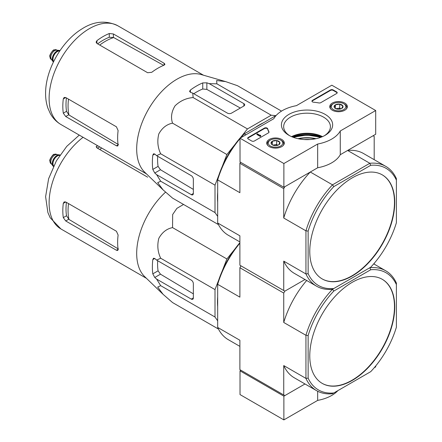 <?xml version="1.0" encoding="UTF-8"?>
<svg xmlns="http://www.w3.org/2000/svg" width="442" height="442" viewBox="0 0 442 442"><rect width="100%" height="100%" fill="white"/><g stroke="black" fill="none" stroke-linecap="round" stroke-linejoin="round"><path stroke-width="0.66" d="M283.874 163.534L240.023 138.213L273.808 118.705A34.885 20.144 180 0 1 296.411 105.66L331.843 85.201L375.7 110.522L340.268 130.976A34.885 20.144 180 0 1 317.665 144.026L283.874 163.534L283.874 187.27L240.023 161.954L240.023 138.213M344.777 103.052A8.796 5.077 180 0 1 347.351 106.704A8.796 5.077 180 0 1 338.555 111.721A8.796 5.077 180 0 1 329.765 106.704A8.796 5.077 180 0 1 335.141 101.964A8.796 5.077 180 0 1 344.777 103.052M281.736 139.451A8.796 5.077 180 0 1 284.311 143.103A8.796 5.077 180 0 1 275.515 148.12A8.796 5.077 180 0 1 266.725 143.103A8.796 5.077 180 0 1 272.101 138.363A8.796 5.077 180 0 1 281.736 139.451M325.157 114.384A25.625 14.796 180 0 1 325.157 135.302A25.625 14.796 180 0 1 288.919 135.302A25.625 14.796 180 0 1 288.919 114.384A25.625 14.796 180 0 1 325.157 114.384M254.41 140.981A1.939 1.122 180 0 1 251.669 140.981L248.244 139.003A1.939 1.122 180 0 1 247.675 138.213A1.939 1.122 180 0 1 248.244 137.423L264.393 128.097A1.939 1.122 180 0 1 266.355 127.826A1.939 1.122 180 0 1 267.675 128.705A39.924 23.05 180 0 0 268.94 131.744A1.939 1.122 180 0 1 269.029 132.081A1.939 1.122 180 0 1 268.465 132.871L254.41 140.981M320.787 102.66A1.939 1.122 180 0 1 318.842 102.936A39.73 22.94 180 0 0 313.56 102.212A1.939 1.122 180 0 1 311.942 101.113A1.939 1.122 180 0 1 312.511 100.317L330.472 89.947A1.939 1.122 180 0 1 333.213 89.947L336.638 91.925A1.939 1.122 180 0 1 337.207 92.721A1.939 1.122 180 0 1 336.638 93.511L320.787 102.66M340.268 130.976L340.268 154.717L375.7 134.257L375.7 110.522M340.268 154.717A34.885 20.144 180 0 1 317.665 167.767L317.665 144.026M317.665 167.767L283.874 187.27M291.742 136.711A25.625 14.796 180 0 1 322.334 136.711M289.753 135.76A23.371 13.492 180 0 1 283.665 126.683A23.371 13.492 180 0 1 298.096 114.213A23.371 13.492 180 0 1 323.561 117.141A23.371 13.492 180 0 1 330.406 126.683A23.371 13.492 180 0 1 324.323 135.76M291.56 136.633A23.371 13.492 180 0 1 322.516 136.633M247.719 138.451A1.939 1.122 180 0 1 248.244 137.898L264.393 128.572A1.939 1.122 180 0 1 266.355 128.296A1.939 1.122 180 0 1 267.675 129.18L267.675 128.705M268.985 132.318A1.939 1.122 180 0 0 268.94 132.219A39.924 23.05 180 0 1 267.675 129.18M260.714 135.76L260.305 135.998L256.879 134.02L257.288 133.782L260.045 135.374L260.647 135.246L260.355 135.484L260.714 136.235L260.305 136.473L260.305 135.998M260.647 135.722L260.647 135.246M260.305 136.473L256.879 134.495L256.879 134.02M311.986 101.351A1.939 1.122 180 0 1 312.511 100.793L330.472 90.422A1.939 1.122 180 0 1 333.213 90.422L336.638 92.4A1.939 1.122 180 0 1 337.163 92.958M271.195 143.711A4.475 2.586 180 0 1 272.349 141.213A4.475 2.586 180 0 1 276.675 140.545A4.475 2.586 180 0 1 279.841 142.374L278.681 144.871A4.475 2.586 180 0 1 274.355 145.54A4.475 2.586 180 0 1 272.349 144.865A4.475 2.586 180 0 1 271.195 143.711L272.349 141.213L276.675 140.545L279.841 142.374A4.475 2.586 180 0 1 278.681 144.871M269.692 140.468L270.377 140.075A7.265 4.193 180 0 1 280.653 140.075A7.265 4.193 180 0 1 280.653 146.009A7.265 4.193 180 0 1 270.377 146.009A7.265 4.193 180 0 1 270.377 140.075L269.692 140.468A8.238 4.757 180 0 0 267.277 143.832L267.277 144.821M280.653 140.075L281.339 140.468A8.238 4.757 180 0 1 283.753 143.832A8.238 4.757 180 0 1 283.272 145.435M267.758 145.435A8.238 4.757 180 0 1 267.277 143.832M273.139 145.23A3.879 2.238 180 0 1 274.515 144.838L272.808 145.098M274.515 144.838A3.879 2.238 180 0 1 277.896 145.23L276.675 144.501L274.515 144.838M276.675 144.501L276.675 140.545M272.349 144.827L272.349 141.213M334.235 107.312A4.475 2.586 180 0 1 335.395 104.815A4.475 2.586 180 0 1 339.716 104.146A4.475 2.586 180 0 1 342.882 105.975L341.721 108.472A4.475 2.586 180 0 1 337.401 109.141A4.475 2.586 180 0 1 335.395 108.472A4.475 2.586 180 0 1 334.235 107.312L335.395 104.815L339.716 104.146L342.882 105.975A4.475 2.586 180 0 1 341.721 108.472M332.732 104.074L333.417 103.677A7.265 4.193 180 0 1 343.699 103.677A7.265 4.193 180 0 1 343.699 109.61A7.265 4.193 180 0 1 333.417 109.61A7.265 4.193 180 0 1 333.417 103.677L332.732 104.074A8.238 4.757 180 0 0 330.323 107.434L330.323 108.423M343.699 103.677L344.384 104.074A8.238 4.757 180 0 1 346.793 107.434A8.238 4.757 180 0 1 346.313 109.036M330.804 109.036A8.238 4.757 180 0 1 330.323 107.434M336.18 108.831A3.879 2.238 180 0 1 337.555 108.439L335.854 108.704M340.964 108.826L339.716 108.102L337.555 108.439A3.879 2.238 180 0 1 340.937 108.831M339.716 108.102L339.716 104.146M335.395 108.434L335.395 104.815M240.978 370.291L240.023 370.844L240.023 394.579L283.874 419.9L317.665 400.391A34.885 20.144 0 0 0 337.881 390.618M240.023 370.844L283.874 396.165L283.874 419.9M317.665 391.242L317.665 400.391M283.874 396.165L304.997 383.965L284.836 395.607L239.884 369.656L239.884 340.252L217.679 327.434L217.679 284.328L239.884 297.146L239.884 267.742L240.978 265.841L284.836 291.162L304.997 279.521L284.836 291.162L283.736 293.063L239.884 267.742M374.236 367.733L375.7 366.888L375.7 365.976M240.951 137.037L247.465 128.931L271.222 115.213L275.852 115.627M222.227 166.551L226.89 154.529L234.967 144.479M217.679 216.381L215.011 212.58L215.011 185.148L218.768 175.452M217.679 202.105A59.211 34.183 -60 0 1 217.679 192.535M255.2 127.55A59.211 34.183 -60 0 1 263.487 122.765M309.87 139.545A21.321 12.31 0 0 0 304.207 139.545M283.736 188.618L283.736 218.022L305.941 230.84L308.135 231.089L308.135 273.692A67.643 39.051 -60 0 0 333.815 288.521L332.5 289.278A69.19 39.946 -60 0 1 316.571 286.201A69.19 39.946 -60 0 1 305.941 273.946L305.941 230.84A69.19 39.946 -60 0 1 332.5 184.833L310.301 172.015L284.836 186.717L283.736 188.618L239.884 163.297L239.884 192.701L217.679 179.883L217.679 178.872A67.643 39.051 120 0 1 243.365 134.385L276.189 115.434M240.498 162.231L239.884 163.297M308.135 273.692L305.941 273.946L283.736 261.128L283.736 290.532L284.836 291.162M283.736 290.532L239.884 265.211L239.884 235.807L217.679 222.989L217.679 179.883A69.19 39.946 120 0 1 240.023 138.606M374.192 159.678L374.192 136.396L373.092 135.76L347.627 150.462L369.832 163.28A69.19 39.946 -60 0 1 385.761 166.358A69.19 39.946 -60 0 1 396.391 178.618L396.391 222.735A67.643 39.051 -60 0 1 370.711 267.222L333.815 288.521M309.776 251.443A60.084 34.691 120 0 0 322.224 278.946A60.084 34.691 120 0 0 352.263 275.974A60.084 34.691 120 0 0 391.513 223.028A60.084 34.691 120 0 0 382.302 174.883A60.084 34.691 120 0 0 336.003 190.977A60.084 34.691 120 0 0 309.776 251.443M308.135 231.089A67.643 39.051 -60 0 1 333.815 186.607L370.711 165.308A67.643 39.051 -60 0 1 396.391 180.137M333.815 186.607L332.5 184.833L369.832 163.28L370.711 165.308M240.675 137.838A69.19 39.946 120 0 1 244.244 133.876L245.885 134.827M217.679 222.989A69.19 39.946 120 0 0 228.31 235.249L239.884 241.929M283.736 261.128A69.19 39.946 120 0 0 294.366 273.383L316.571 286.201M385.761 166.358L363.562 153.54A69.19 39.946 120 0 0 347.627 150.462M310.301 172.015A69.19 39.946 120 0 0 283.736 218.022M322.085 278.869A60.084 34.691 120 0 0 351.987 275.814A60.084 34.691 120 0 0 391.203 222.995A60.084 34.691 120 0 0 382.164 174.8M281.51 111.113L237.47 85.687L225.591 81.588L216.646 80.532L216.895 83.847L271.222 115.213M216.895 83.847L209.199 83.626L206.856 82.825L202.745 82.914A62.526 36.1 120 0 0 190.408 90.035L189.557 91.35L190.408 92.317L192.751 93.124L193.132 97.566C186.231 98.107 180.203 100.864 175.043 105.831C171.446 111.721 170.623 117.5 172.557 123.163C166.706 124.312 162.126 127.904 158.805 133.932C157.065 140.893 157.689 147.512 160.678 153.777L156.639 155.672L154.772 154.043L153.507 153.788L152.799 155.181A62.526 36.1 120 0 0 152.799 169.424L154.772 173.032L156.639 174.662L160.678 181.214L157.689 182.657L163.07 189.872L172.557 198.115L218.47 224.624M160.678 181.214L215.011 212.58M156.639 174.662L191.298 194.673A2.906 1.68 -120 0 0 192.751 194.817A2.906 1.68 -120 0 0 193.353 193.486L193.353 179.242A2.906 1.68 -120 0 0 191.298 175.678L156.639 155.672M160.678 153.777L215.011 185.148M172.557 123.163L226.89 154.529M193.132 97.566L247.465 128.931M192.751 93.124L227.415 113.13A2.906 1.68 0 0 0 231.525 113.13L243.857 106.014A2.906 1.68 0 0 0 244.708 104.826A2.906 1.68 0 0 0 243.857 103.638L209.199 83.626M99.732 45.062A52.896 30.542 -60 0 1 113.693 37.548L109.279 37.255A52.471 30.294 120 0 0 97.632 43.852M113.693 37.548L163.291 65.156M118.484 144.611L68.98 114.992A52.896 30.542 -60 0 1 68.51 99.141M66.41 97.931A52.471 30.294 120 0 0 66.521 111.312L68.98 114.992M96.942 43.454L147.65 72.731L151.761 72.3A56.979 32.896 -60 0 1 164.098 65.178L164.949 64.283L164.098 63.234L113.39 33.957L109.279 33.526A56.979 32.896 120 0 0 96.942 40.647L96.091 42.128L96.942 43.454L96.942 40.647M65.72 116.522L116.428 145.799L117.76 146.009L118.113 144.827A56.979 32.896 -60 0 1 118.113 130.583L116.428 126.804L65.72 97.533L64.145 97.455L63.294 98.931A56.979 32.896 120 0 0 63.294 113.174L65.72 116.522L68.687 114.809M240.332 108.047L206.856 89.411L202.745 89.008A55.145 31.841 120 0 0 193.795 93.721M157.683 156.269A55.145 31.841 120 0 0 158.07 166.38L160.479 169.739L193.353 189.408M162.811 189.624L144.744 172.242A56.979 32.896 -60 0 1 137.081 155.241A56.979 32.896 -60 0 1 156.485 97.489A56.979 32.896 -60 0 1 201.154 74.538L225.591 81.588M60.013 50.587A6.591 3.807 120 0 0 59.261 50.399L56.587 50.15A5.426 3.133 120 0 0 52.747 52.366A5.426 3.133 120 0 0 50.83 57.311A5.426 3.133 120 0 0 51.344 59.234L52.891 61.427A6.591 3.807 120 0 0 53.438 61.979M59.261 50.399A6.591 3.807 120 0 0 54.598 53.084A6.591 3.807 120 0 0 52.266 59.09A6.591 3.807 120 0 0 52.891 61.427M59.979 50.637A6.591 3.807 120 0 0 55.106 52.957A6.591 3.807 120 0 0 52.537 59.25A6.591 3.807 120 0 0 53.46 61.93M222.227 270.996L226.89 258.973L234.967 248.923M217.679 320.831L215.011 317.024L215.011 289.593L218.768 279.897M217.679 306.549A59.211 34.183 -60 0 1 217.679 296.98M309.776 355.887A60.084 34.691 120 0 0 322.224 383.391A60.084 34.691 120 0 0 352.263 380.418A60.084 34.691 120 0 0 391.513 327.472A60.084 34.691 120 0 0 382.302 279.327A60.084 34.691 120 0 0 336.003 295.422A60.084 34.691 120 0 0 309.776 355.887M396.391 284.582L396.391 327.179A67.643 39.051 -60 0 1 370.711 371.667L333.815 392.966A67.643 39.051 -60 0 1 308.135 378.137L308.135 335.539A67.643 39.051 -60 0 1 333.815 291.051L370.711 269.753A67.643 39.051 -60 0 1 396.391 284.582L396.391 283.062A69.19 39.946 -60 0 0 385.761 270.802L373.739 263.863M333.815 392.966L332.5 393.723A69.19 39.946 -60 0 1 316.571 390.651A69.19 39.946 -60 0 1 305.941 378.391L305.941 335.285A69.19 39.946 -60 0 1 332.5 289.278L369.832 267.725A69.19 39.946 -60 0 1 385.761 270.802M308.135 378.137L305.941 378.391L283.736 365.573L283.736 394.977M308.135 335.539L305.941 335.285L283.736 322.467L283.736 293.063M374.192 264.123L374.192 263.338M239.884 242.713A67.643 39.051 120 0 0 217.679 283.316L217.679 284.328A69.19 39.946 120 0 1 239.884 243.216M217.679 327.434A69.19 39.946 120 0 0 228.31 339.694L239.884 346.373M283.736 365.573A69.19 39.946 120 0 0 294.366 377.833L316.571 390.651M306.671 280.488A69.19 39.946 120 0 0 283.736 322.467M370.711 269.753L369.832 267.725M332.5 289.278L333.815 291.051M322.085 383.313A60.084 34.691 120 0 0 351.987 380.258A60.084 34.691 120 0 0 391.203 327.439A60.084 34.691 120 0 0 382.164 279.245M183.535 204.453L176.85 208.392L172.656 214.541L172.557 227.608C166.706 228.757 162.126 232.348 158.805 238.376C157.065 245.338 157.689 251.957 160.678 258.227L156.639 260.117L154.772 258.487L153.507 258.233L152.799 259.631A62.526 36.1 120 0 0 152.799 273.869L154.772 277.477L156.639 279.106L160.678 285.659L157.689 287.101L163.07 294.317L172.557 302.56L218.47 329.069M160.678 285.659L215.011 317.024M156.639 279.106L191.298 299.118A2.906 1.68 -120 0 0 192.751 299.262A2.906 1.68 -120 0 0 193.353 297.93L193.353 283.687A2.906 1.68 -120 0 0 191.298 280.129L156.639 260.117M160.678 258.227L215.011 289.593M172.557 227.608L226.89 258.973M99.638 146.86A52.471 30.294 120 0 0 97.632 148.297M118.484 249.056L68.98 219.436A52.896 30.542 -60 0 1 68.51 203.585M66.41 202.375A52.471 30.294 120 0 0 66.521 215.757L68.98 219.436M96.091 146.573L96.942 147.899L96.942 145.302M147.65 177.176L96.942 147.899M65.72 220.967L116.428 250.244L117.76 250.454L118.113 249.271A56.979 32.896 -60 0 1 118.113 235.028L116.428 231.254L65.72 201.977L64.145 201.9L63.294 203.381A56.979 32.896 120 0 0 63.294 217.619L65.72 220.967L68.687 219.254M157.683 260.719A55.145 31.841 120 0 0 158.07 270.824L160.479 274.184L193.353 293.858M162.811 294.068L144.744 276.686A56.979 32.896 -60 0 1 137.081 259.686A56.979 32.896 -60 0 1 165.535 192.16M60.013 155.037A6.591 3.807 120 0 0 59.261 154.844L56.587 154.601A5.426 3.133 120 0 0 52.747 156.811A5.426 3.133 120 0 0 50.83 161.755A5.426 3.133 120 0 0 51.344 163.678L52.891 165.872A6.591 3.807 120 0 0 53.438 166.43M59.261 154.844A6.591 3.807 120 0 0 54.598 157.529A6.591 3.807 120 0 0 52.266 163.534A6.591 3.807 120 0 0 52.891 165.872M59.979 155.081A6.591 3.807 120 0 0 55.106 157.402A6.591 3.807 120 0 0 52.537 163.695A6.591 3.807 120 0 0 53.46 166.374M248.244 137.898L248.244 137.423M264.393 128.572L264.393 128.097M268.94 132.219L268.94 131.744M336.638 92.4L336.638 91.925M333.213 90.422L333.213 89.947M330.472 90.422L330.472 89.947M312.511 100.793L312.511 100.317M315.428 138.821A23.907 13.801 0 0 0 298.648 138.821M316.036 138.694A24.177 13.962 0 0 0 298.041 138.694M320.417 137.456A25.89 14.951 0 0 0 293.654 137.456M320.654 137.169A28.686 16.558 0 0 1 320.953 137.263A26.437 15.266 0 0 0 293.14 137.269A28.686 16.558 0 0 1 293.422 137.169M321.754 136.954A29.073 16.785 0 0 0 292.322 136.954M60.913 124.5A56.979 32.896 -60 0 1 60.913 58.703A56.979 32.896 -60 0 1 117.892 25.807C106.03 20.083 94.013 21.133 81.847 28.962C61.968 41.062 45.929 69.018 45.609 92.229C45.46 97.875 46.211 103.157 47.874 108.075L50.178 113.318C52.747 118.064 56.327 121.793 60.913 124.5L146.462 173.894M164.098 65.178L164.098 63.234M113.39 37.382L113.39 33.957M109.279 37.255L109.279 33.526M63.294 98.931L65.72 97.533M63.294 113.174L66.521 111.312M116.428 145.799L118.113 144.827M190.408 92.317L190.408 90.035M202.745 89.008L202.745 82.914M152.799 169.424L158.07 166.38M152.799 155.181L154.772 154.043M154.772 173.032L160.479 169.739M206.856 89.411L206.856 82.825M243.857 106.014L243.857 103.638M191.298 194.673L193.353 193.486M50.001 56.836A5.426 3.133 120 0 0 51.128 59.322L49.863 56.637C48.924 55.316 53.581 49.029 54.068 49.929L56.554 49.918A5.426 3.133 120 0 0 52.371 51.377A5.426 3.133 120 0 0 50.001 56.836M59.869 50.802A6.398 3.691 120 0 0 55.151 53.084A6.398 3.691 120 0 0 52.675 59.173A6.398 3.691 120 0 0 53.548 61.747M59.725 51.012A6.205 3.58 120 0 0 55.244 53.394A6.205 3.58 120 0 0 52.952 59.173A6.205 3.58 120 0 0 53.659 61.521M99.732 149.512A52.896 30.542 -60 0 1 101.726 148.064M146.462 278.338L60.913 228.945A56.979 32.896 -60 0 1 51.079 187.358A56.979 32.896 -60 0 1 83.079 137.302M63.294 203.381L65.72 201.977M63.294 217.619L66.521 215.757M116.428 250.244L118.113 249.271M152.799 273.869L158.07 270.824M152.799 259.631L154.772 258.487M154.772 277.477L160.479 274.184M191.298 299.118L193.353 297.93M50.001 161.28A5.426 3.133 120 0 0 51.128 163.767L49.863 161.081C48.924 159.761 53.581 153.473 54.068 154.374L56.554 154.368A5.426 3.133 120 0 0 52.371 155.822A5.426 3.133 120 0 0 50.001 161.28M59.869 155.247A6.398 3.691 120 0 0 55.151 157.529A6.398 3.691 120 0 0 52.675 163.617A6.398 3.691 120 0 0 53.548 166.198M59.725 155.457A6.205 3.58 120 0 0 55.244 157.838A6.205 3.58 120 0 0 52.952 163.617A6.205 3.58 120 0 0 53.659 165.965M283.753 143.832L283.753 144.821M346.793 107.434L346.793 108.423M320.936 137.269L306.941 134.987L293.134 137.269M203.447 75.195L117.892 25.807M51.128 59.322L51.598 59.593M56.554 49.918L57.024 50.195M60.913 228.945L50.178 217.762L47.874 212.519L45.609 196.679L48.62 178.712L56.372 160.86L66.736 146.379L79.273 135.103M51.128 163.767L51.598 164.037M56.554 154.368L57.024 154.639"/></g></svg>
